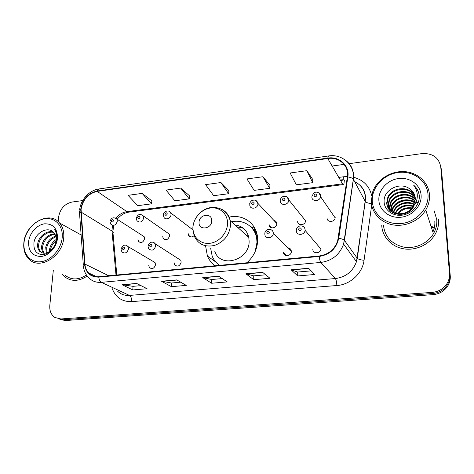 <?xml version="1.0" encoding="UTF-8"?>
<svg xmlns="http://www.w3.org/2000/svg" width="474" height="474" viewBox="0 0 474 474"><rect width="100%" height="100%" fill="white"/><g stroke="black" fill="none" stroke-linecap="round" stroke-linejoin="round"><path stroke-width="0.71" d="M205.556 245.816L207.405 256.019C209.081 260.025 211.653 263.271 215.125 265.76M246.871 262.774C253.797 256.535 257.394 248.986 257.666 240.128L257.329 235.744C255.373 222.407 242.161 213.987 229.155 217.128M174.183 262.821L174.639 264.759C177.596 267.14 179.776 266.264 181.187 262.14L180.778 260.303L178.408 258.774M283.458 252.15L283.464 252.34C283.535 257.24 291.569 256.28 291.332 251.38L291.326 251.339C291.119 249.241 289.964 248.074 287.866 247.843M312.84 249.277C312.716 254.052 320.578 253.833 320.928 249.028L320.951 248.489M148.753 265.31L149.351 267.496C152.231 269.493 154.299 268.539 155.567 264.64L155.016 262.537L152.954 261.316M297.666 221.376C297.518 226.181 305.54 225.517 305.54 220.7L305.54 220.487M327.078 218.064C326.977 222.638 334.626 222.46 335.148 217.85L335.189 217.145M188.231 233.706L188.528 235.264C189.979 237.373 191.834 237.504 194.097 235.649M269.113 224.593L269.137 224.99C269.422 229.552 276.97 228.332 276.763 223.728L276.751 223.461C276.52 221.755 275.566 220.736 273.877 220.398M162.754 236.573L163.169 238.404C166.024 240.709 168.163 239.844 169.585 235.803L169.212 234.061L167.144 232.616M137.97 239.37L138.497 241.414C141.288 243.387 143.326 242.457 144.617 238.618L144.132 236.644L142.295 235.465M317.983 244.981L317.438 244.91M333.038 214.011L332.351 213.792M189.41 235.91L189.286 236.277M175.421 265.244L175.344 265.576M255.8 230.352L254.064 229.813M60.423 319.571L65.554 320.531L433.035 294.638C438.497 294.158 442.959 291.889 446.425 287.842C449.275 284.276 450.549 280.288 450.253 275.886L441.578 170.504L440.63 165.864M58.112 318.783L63.261 319.749L432.549 293.53C438.047 293.039 442.538 290.758 446.028 286.687C448.89 283.096 450.176 279.085 449.873 274.659L441.17 168.708L449.873 274.659C450.176 279.085 448.89 283.096 446.028 286.687C442.538 290.758 438.047 293.039 432.549 293.53L63.261 319.749L58.112 318.783M62.088 274.043L64.648 276.78C71.343 281.769 78.862 281.52 87.198 276.046C78.862 281.52 71.343 281.769 64.648 276.78L62.088 274.043M381.748 225.529C382.293 236.68 391.204 246.533 403.226 248.737C415.218 250.983 428.745 245.058 434.931 234.66C437.757 229.849 438.977 224.794 438.604 219.498C438.977 224.794 437.757 229.849 434.931 234.66C428.745 245.058 415.218 250.983 403.226 248.737C391.204 246.533 382.293 236.68 381.748 225.529M81.078 209.318C82.802 199.572 88.164 193.599 97.164 191.389L327.771 158.523C339.082 156.592 349.291 165.912 347.365 176.909L337.672 240.804C334.579 249.531 328.429 254.591 319.233 255.972L98.829 276.692C94.699 277.006 91.269 275.744 88.549 272.911C86.404 270.553 85.19 267.603 84.899 264.071L81.078 209.318M80.71 209.366L84.52 264.184C85.753 272.87 90.51 277.183 98.793 277.124L319.245 256.452C329.874 254.674 336.368 248.613 338.726 238.274L347.845 176.926C349.818 165.645 339.348 156.1 327.759 158.079L97.2 190.992C87.974 193.256 82.482 199.382 80.71 209.366M312.763 179.51L306.874 170.681L290.165 172.986L296.345 184.824L312.662 182.68L312.769 179.415M269.931 185.204L262.934 176.743L246.954 178.941L254.111 190.376L269.73 188.32L269.937 185.115M151.899 200.899L142.129 193.398L128.081 195.329L137.667 205.675L151.443 203.861L151.911 200.816M189.612 195.886L180.677 188.083L166.03 190.098L174.876 200.786L189.233 198.896L189.624 195.798M228.918 190.661L220.908 182.537L205.615 184.641L213.656 195.691L228.628 193.724L228.93 190.566M53.325 270.162L49.817 305.369C49.426 310.802 51.109 314.837 54.854 317.467L60.95 318.961L432.057 292.405C437.585 291.907 442.106 289.614 445.619 285.514C448.505 281.9 449.796 277.865 449.494 273.415L440.755 166.889C438.853 157.475 432.555 153.049 421.872 153.612L349.042 163.696M344.083 164.383L332.15 166.036M82.725 200.567L71.941 202.06C64.577 203.856 60.139 208.803 58.628 216.908L58.166 221.577M308.586 268.254L314.754 274.493L297.725 275.939L291.083 269.801L308.586 268.254M176.749 279.891L186.276 285.395L171.381 286.657L161.498 281.242L176.749 279.891M136.631 283.434L147.076 288.719L132.803 289.934L122.037 284.72L136.631 283.434M262.59 272.313L269.99 278.291L253.72 279.672L245.888 273.788L262.59 272.313M218.692 276.188L227.206 281.923L211.647 283.245L202.742 277.598L218.692 276.188M211.647 283.245L211.748 279.5M222.247 278.588L211.7 279.5L202.742 277.598M253.72 279.672L253.75 275.85M265.683 274.813L253.709 275.856L245.888 273.788M132.803 289.934L133.028 286.332M140.997 285.644L132.975 286.337L122.037 284.72M171.381 286.657L171.547 282.99M180.73 282.19L171.493 282.996L161.498 281.242M297.725 275.939L297.678 272.035M311.163 270.867L297.642 272.04L291.083 269.801M220.908 182.537L228.628 193.724M180.677 188.083L189.233 198.896M142.129 193.398L151.443 203.861M262.934 176.743L269.73 188.32M306.874 170.681L312.662 182.68M62.189 237.729C63.38 226.062 55.274 217.27 45.178 218.698C35.094 219.96 25.323 230.874 24.073 242.25C22.681 253.637 30.306 262.91 40.616 261.761C50.908 260.777 61.158 249.377 62.189 237.729M63.717 237.948C64.209 231.887 62.829 226.91 59.582 223.017C49.474 210.095 25.294 223.657 23.866 242.658C23.179 249.851 25.051 255.498 29.489 259.604C40.219 270.127 62.681 256.12 63.717 237.948M49.462 251.552L49.598 249.259C50.398 245.159 52.59 241.906 56.187 239.5M50.434 250.829L50.558 249.727C51.198 246.154 53.047 243.144 56.098 240.697M46.292 252.998L45.723 247.381C47.027 241.663 50.374 237.895 55.76 236.076M47.009 252.784L46.695 247.855C47.886 242.498 50.967 238.813 55.944 236.799M43.721 253.229C41.943 251.244 41.291 248.654 41.777 245.467C43.59 238.386 47.898 234.476 54.688 233.735M44.325 253.252C42.838 251.279 42.316 248.844 42.767 245.947C44.449 239.204 48.526 235.305 54.996 234.251M53.076 247.92C54.812 245.633 55.831 243.132 56.128 240.419C56.388 237.249 55.642 234.671 53.87 232.693L53.515 232.331C47.726 225.82 35.301 232.912 33.98 242.457C33.334 250.432 36.474 254.491 43.395 254.621C50.457 253.063 54.978 248.127 56.957 239.814L57.064 238.955C57.39 235.234 56.607 232.106 54.729 229.582C56.43 232.586 57.046 235.963 56.584 239.702C56.139 242.83 54.972 245.568 53.076 247.92L52.857 248.222C48.324 253.477 43.981 254.556 39.822 251.463C37.95 249.472 37.262 246.824 37.766 243.523C38.821 236.384 46.861 229.926 53.26 232.07M42.044 252.861L40.835 251.937C38.963 249.946 38.276 247.304 38.773 244.009C39.81 237.16 47.27 230.82 53.615 232.426M28.594 241.71C28.369 251.41 32.564 256.327 41.179 256.464C48.964 255.693 56.684 247.09 57.49 238.286C57.508 228.521 53.218 223.692 44.633 223.811C36.972 224.741 29.518 233.06 28.594 241.71M65.448 275.53C71.663 280.217 78.666 280.039 86.464 275.009M211.748 220.86C212.257 212.465 198.991 214.106 199.039 222.359C198.416 230.737 211.807 229.232 211.748 220.86M214.763 251.196C220.12 268.859 249.804 260.427 249.117 241.029L248.773 237.361C246.907 230.074 242.315 225.944 234.997 224.978M255.136 251.676L257.003 242.333L256.647 238.138C254.775 226.388 243.032 219.018 231.502 221.832M257.643 241.201L257.346 238.778C256.458 234.038 254.325 230.133 250.959 227.046M248.228 235.317L246.308 235.145M243.281 228.219L237.077 226.85M219.498 265.298L219.557 265.345C216.203 263.052 213.744 259.989 212.186 256.161L210.622 248.092M235.116 225.085L235.59 225.037M255.658 230.008L253.477 229.173M257.08 234.434L255.089 231.075L250.361 226.483L254.899 228.427M427.998 194.358C427.038 180.493 412.89 170.439 398.213 172.495C383.525 174.349 371.551 187.508 372.28 200.964C372.789 214.432 386.221 225.203 401.348 223.532C416.492 222.069 429.183 208.193 427.998 194.358M429.468 194.666C428.543 182.028 417.161 172.074 403.783 171.582C390.404 171.007 377.067 179.693 372.783 191.609L371.243 201.557C371.752 212.927 380.871 222.863 393.207 224.925C405.525 227.022 419.425 220.73 425.747 209.994C428.591 205.1 429.829 199.992 429.468 194.666M383.478 225.346C384.835 236.834 391.583 244.086 403.724 247.108C415.005 249.17 427.678 243.535 433.42 233.741C436.003 229.28 437.123 224.599 436.779 219.693L434.202 210.883M433.817 227.36L430.979 226.181M433.746 227.68L431.103 226.566M433.793 227.484L431.032 226.347M433.657 228.053L431.269 227.087M389.379 209.484L389.249 208.199L390.286 202.872C393.971 193.57 409.181 191.182 415.331 199.37M389.628 209.769L390.588 203.547C394.202 194.411 409.038 191.923 415.319 199.755M388.479 208.27L388.005 205.497L389.059 200.123C393.005 190.145 409.761 188.261 415.277 197.854M388.686 208.584L388.319 206.178L389.367 200.816C393.248 191.01 409.613 188.984 415.307 198.233M413.998 205.846C408.185 218.798 386.814 216.043 387.062 203.435L388.123 198.025L387.809 197.32L386.743 202.742C386.517 214.165 404.843 218.135 412.22 207.576L413.772 205.224L415.307 198.245C414.934 194.216 413.02 191.063 409.572 188.782C411.983 190.406 413.701 192.562 414.709 195.241M393.219 212.465L393.817 210.788C396.732 203.518 407.308 200.206 414.258 204.217M393.633 212.66L394.101 211.428C396.963 204.341 407.095 200.976 414.063 204.649M391.72 211.588L392.668 208.199C395.82 200.224 408.019 197.16 414.851 202.54M392.075 211.819L392.958 208.85C396.051 201.047 407.859 197.913 414.726 202.955M390.452 210.586L391.488 205.562C394.907 196.917 408.618 194.156 415.2 200.929M390.748 210.847L391.785 206.226C395.138 197.747 408.475 194.903 415.135 201.326M387.809 197.32C392.022 186.632 410.389 185.393 415.028 196.372M388.123 198.025C392.265 187.52 410.229 186.104 415.111 196.74M409.572 188.782C399.902 181.264 383.525 189.979 384.1 201.225C383.976 209.65 392.359 216.28 401.709 215.214C411.071 214.26 419.099 205.959 419.318 197.154L419.277 196.141C418.898 191.727 417.013 188.059 413.624 185.144C416.362 188.693 417.57 192.717 417.25 197.214C416.901 200.976 415.319 204.312 412.499 207.215M378.856 200.182C379.277 210.432 389.533 218.538 400.963 217.234C412.398 216.085 421.961 205.627 421.108 195.175C420.42 184.7 409.755 177.009 398.587 178.532C387.406 179.901 378.264 189.95 378.856 200.182M397.236 213.727C400.779 209.04 405.691 207.097 411.959 207.908M395.517 213.353C399.481 206.972 405.323 204.673 413.044 206.445M395.008 213.199C399.037 206.267 405.146 203.867 413.34 205.983M411.622 208.317C406.159 207.861 401.703 209.704 398.249 213.845M413.624 185.144C416.996 188.184 418.903 191.84 419.36 196.1M390.949 211.013L392.739 208.033M395.405 205.183C398.64 202.38 402.598 200.81 407.29 200.478M411.533 200.739L415.058 201.705M416.468 202.321L417.227 202.712M417.298 202.748L418.009 203.168M390.754 210.812L393.55 206.551M409.755 200.194L415.111 201.444M416.462 202.043L417.049 202.345M417.156 202.404L418.092 202.961M65.554 320.531L60.95 318.961M450.253 275.886L449.494 273.415M433.035 294.638L432.057 292.405M97.164 191.389L126.919 211.635C122.659 212.281 119.01 214.467 115.97 218.206M112.439 225.34L111.983 230.826L116 275.074M338.762 177.4L343.401 176.79L343.206 179.67M340.551 180.476L342.832 180.179L342.376 179.759L340.296 180.031M343.401 176.79L347.412 176.535M353.474 177.24C363.28 179.853 369.353 185.962 371.681 195.572M347.845 176.926C350.647 177.365 352.478 178.123 353.337 179.196L365.241 201.397L365.424 197.694C364.826 190.299 361.224 184.925 354.617 181.572M83.317 265.073L79.62 214.42C79.075 213.638 79.431 212.891 80.687 212.18M319.245 256.452C319.559 259.456 320.086 261.447 320.827 262.436L101.341 282.338C99.937 281.526 99.09 279.784 98.793 277.124M338.726 238.274C341.588 238.742 343.472 239.417 344.385 240.3L343.62 244.104C339.651 254.698 332.049 260.813 320.827 262.436L335.373 278.552C345.801 277.13 352.834 271.507 356.466 261.689L365.3 201.491C366.272 202.588 368.316 203.293 371.432 203.607M117.487 291.083C120.722 294.283 124.715 295.729 129.473 295.421L101.341 282.338C96.317 282.7 92.122 281.195 88.762 277.811C85.687 274.713 83.904 270.826 83.4 266.151C82.849 265.493 83.223 264.836 84.52 264.184M345.653 160.319C351.726 165.017 354.309 171.351 353.414 179.32L344.468 240.401L357.295 258.33C358.427 259.296 360.678 259.953 364.062 260.297C362.486 273.362 350.185 284.726 336.842 285.538L131.701 301.618C122.215 301.855 115.727 297.536 112.237 288.654M327.759 158.079L328.435 155.97L98.989 188.954L97.2 190.992M371.687 205.141L364.062 260.297M440.755 166.889L441.17 168.708M131.701 301.618C131.742 298.507 131.002 296.446 129.473 295.421L335.373 278.552C336.173 279.761 336.664 282.089 336.842 285.538M327.771 158.523L342.518 183.853L126.919 211.635L128.655 212.151C124.348 212.808 120.526 215.19 117.191 219.296M81.054 212.062L112.853 231.561L116.817 274.997M84.899 264.071L108.747 275.761M112.291 234.233C113.322 233.321 113.505 232.426 112.853 231.561L113.683 225.991M344.373 180.025L343.976 183.722M343.377 184.576L342.518 183.853M218.905 276.336L203.062 277.734M176.986 280.033L161.853 281.366M136.897 283.571L122.422 284.844M262.78 272.467L246.172 273.931M308.74 268.414L291.32 269.949M227.55 223.485C227.798 213.928 219.764 206.747 210.598 207.979C201.432 209.075 193.256 218.135 192.971 227.49C192.551 236.858 200.259 244.371 209.597 243.322C218.935 242.415 227.443 233.024 227.55 223.485M192.829 228.664L194.133 235.75C198.002 244.276 204.845 247.487 214.663 245.396C224.297 241.699 229.606 234.766 230.583 224.611L230.257 220.718C229.096 215.344 226.181 211.505 221.506 209.194M218.822 264.818L219.397 265.357M432.881 232.07C434.433 228.634 435.073 225.103 434.812 221.482M115.466 217.969L116.853 219.077L117.339 221.168C115.917 225.274 113.748 226.288 110.833 224.214L110.009 221.785M111.254 220.878C111.917 222.407 112.699 222.306 113.606 220.588C112.942 219.059 112.16 219.16 111.254 220.878M141.886 214.675L143.415 216.031L143.788 217.886C142.23 222.211 139.954 223.159 136.962 220.73L136.305 218.561M137.644 217.584C138.343 219.13 139.155 219.029 140.061 217.288C139.356 215.741 138.55 215.842 137.644 217.584M169.117 211.28L170.782 212.945L171.037 214.503C171.037 218.449 165.183 220.546 163.874 217.086L163.388 215.243M164.822 214.195C165.568 215.759 166.404 215.658 167.316 213.887C166.564 212.322 165.734 212.423 164.822 214.195M190.151 236.455L190.062 236.751M256.037 200.514L257.957 203.707C258.129 208.631 250.053 210.029 249.792 205.147L249.733 204.679M251.522 203.376C252.417 204.999 253.329 204.887 254.26 203.038C253.359 201.414 252.446 201.527 251.522 203.376M269.931 225.802L269.629 226.43M286.906 196.722L288.779 200.105C288.737 205.266 280.14 206.077 280.341 200.929M282.279 199.536C283.227 201.183 284.169 201.065 285.099 199.187C284.151 197.545 283.209 197.658 282.279 199.536M318.801 192.817L320.62 195.928L320.566 196.68C319.98 201.634 311.756 201.918 311.898 197.006M314.037 195.578C315.044 197.243 316.022 197.125 316.952 195.211C315.945 193.546 314.973 193.67 314.037 195.578M126.475 245.413L127.992 246.563L128.543 248.803C127.145 252.98 124.94 254.017 121.919 251.913L121.042 249.365M124.757 248.269C124.064 246.676 123.258 246.764 122.339 248.53C123.033 250.124 123.838 250.035 124.757 248.269M153.629 242.457L155.324 243.909L155.733 245.87C154.18 250.29 151.852 251.25 148.747 248.737L148.066 246.492M151.953 245.319C151.218 243.707 150.388 243.796 149.464 245.585C150.199 247.197 151.028 247.108 151.953 245.319M283.902 252.761L283.648 253.3M271.14 229.754C272.497 230.429 273.214 231.555 273.291 233.131L273.291 233.172C273.498 238.428 264.883 239.542 264.859 234.286L264.836 234.067M269.546 232.556C268.604 230.856 267.662 230.957 266.72 232.858C267.662 234.559 268.598 234.458 269.546 232.556M302.975 226.347C304.308 227.064 305.013 228.19 305.09 229.736L305.06 230.317C304.646 235.489 296.203 235.809 296.374 230.678M301.363 229.102C300.362 227.378 299.39 227.484 298.448 229.416C299.444 231.14 300.415 231.039 301.363 229.102M215.723 261.962L207.405 256.019M176.968 266.204L174.639 264.759M286.924 255.699L283.464 252.34M151.372 268.645L149.351 267.496M190.815 236.947L188.528 235.264M272.011 227.941L269.137 224.99M165.213 239.779L163.169 238.404M140.304 242.534L138.497 241.414M446.425 287.842L445.619 285.514M354.73 181.779C361.632 185.162 365.253 190.542 365.584 197.925L357.295 258.33L356.466 261.689L343.62 244.104L353.337 179.196C355.227 165.225 342.287 153.564 328.435 155.97M79.549 210.9L79.525 213.176M79.632 209.941C80.586 199.726 89.438 190.157 98.989 188.954M88.549 272.911L96.589 276.721M343.324 184.582L128.655 212.151M81.119 234.938L59.582 223.017M40.835 251.937L39.822 251.463M248.773 237.361L230.257 220.718C227.046 210.889 220.333 206.54 210.112 207.665C201.041 209.384 193.398 218.164 192.865 227.585M257.346 238.778L256.647 238.138M255.089 231.075L250.533 226.643M394.101 211.428L393.817 210.788M392.958 208.85L392.668 208.199M391.785 206.226L391.488 205.562M390.588 203.547L390.286 202.872M389.367 200.816L389.059 200.123M433.42 233.741L425.747 209.994M144.132 236.644L116.853 219.077C113.576 216.849 111.307 217.59 110.039 221.305M169.212 234.061L143.415 216.031C140.168 213.413 137.804 214.088 136.334 218.052M192.859 229.819L170.782 212.945C169.354 209.401 163.329 211.084 163.412 214.704M189.618 236.52L189.736 236.153M276.751 223.461L257.945 203.417C256.908 200.224 254.805 199.323 251.641 200.721C250.219 202.037 249.585 203.145 249.739 204.045M269.309 225.76L269.51 225.375M305.54 220.7L288.767 199.856C287.89 196.414 285.68 195.448 282.125 196.971C280.946 198.008 280.347 199.11 280.341 200.277M335.148 217.85L320.566 196.68L320.56 195.851C320.768 193.516 316.916 190.708 313.747 192.983L311.933 196.384M155.016 262.537L127.992 246.563C125.361 243.992 123.05 244.78 121.066 248.927M175.771 265.464L175.688 265.813M180.778 260.303L155.324 243.909C153.949 241.586 149.44 240.916 148.089 246.018M291.326 251.339L273.291 233.131C273.03 227.899 264.984 228.284 264.836 233.486M296.398 230.103C296.493 224.789 304.77 224.374 305.049 229.694L305.06 230.317L320.928 249.028"/></g></svg>
